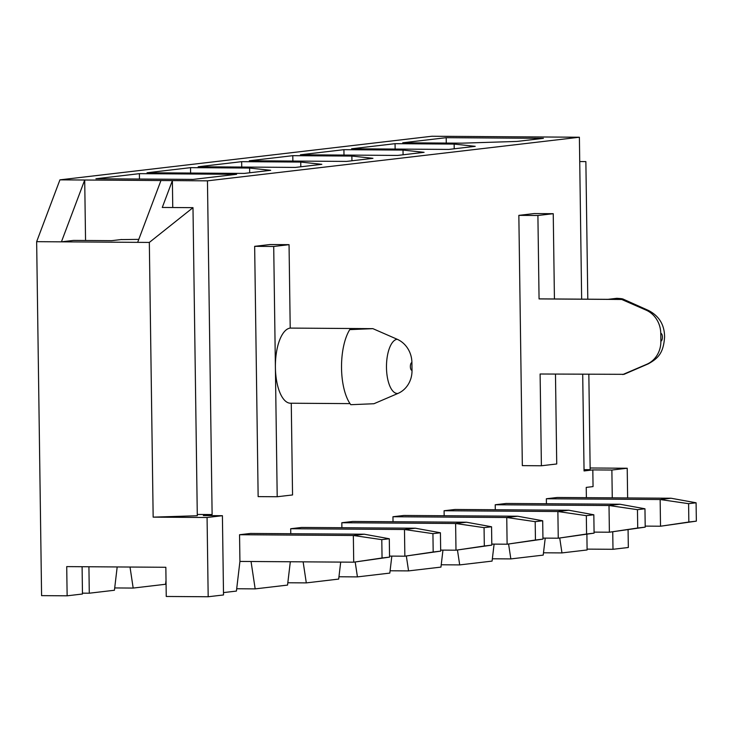 <?xml version="1.0" encoding="UTF-8"?>
<svg xmlns="http://www.w3.org/2000/svg" width="733" height="733" viewBox="0 0 733 733"><rect width="100%" height="100%" fill="white"/><g stroke="black" fill="none" stroke-linecap="round" stroke-linejoin="round"><path stroke-width="1.1" d="M121.705 239.59L138.794 239.37M581.654 299.156L579.391 137.236L431.865 136.246L59.932 179.851L36.65 241.67L61.425 241.835L73.602 240.406L111.718 240.662L121.705 239.489M623.096 299.037L621.731 299.476C624.15 299.018 622.491 298.633 616.755 298.313L607.684 299.376L621.731 299.476L646.02 310.086A24.977 22.769 -96.7 0 1 660.763 333.378L660.864 341.175A3.903 1.594 90.4 0 0 662.403 337.088A3.903 1.594 90.4 0 0 660.763 333.378M624.085 374.325L540.111 374.004L541.394 465.767L556.732 463.971L555.477 374.105M622.784 374.554L646.781 364.274A24.977 22.769 -96.7 0 0 660.864 341.175M554.432 298.972L553.241 213.697L534.183 213.569L518.845 215.365L537.903 215.493L539.067 298.917L607.684 299.376M518.845 215.365L522.336 465.638L541.394 465.767M539.067 298.917A37.585 15.347 -89.6 0 1 539.845 298.872L608.069 299.33M553.241 213.697L537.903 215.493M291.267 403.223L292.549 494.949L277.202 496.745L273.711 246.462L289.049 244.666L290.213 328.091A37.585 15.347 90.4 0 0 275.397 367.435A37.585 15.347 90.4 0 0 290.488 403.223L350.026 403.617M277.202 496.745L258.144 496.617L254.653 246.334L269.991 244.538L289.049 244.666M358.831 328.558L372.886 328.65L349.76 329.621L358.831 328.558L290.213 328.091M397.176 339.26A27.121 11.077 90.4 0 0 386.483 367.654A27.121 11.077 90.4 0 0 397.927 393.447A24.977 22.769 -96.7 0 0 412.019 370.348L411.909 362.551A24.977 22.769 -96.7 0 0 397.176 339.26L372.886 328.65M397.927 393.447L373.931 403.736L350.805 404.698A43.668 17.83 90.4 0 1 349.76 329.621M546.36 498.761L557.263 497.478L671.052 498.238L660.149 499.521L546.36 498.761L546.424 503.745M545.233 538.123L543.217 555.11L510.837 558.913L492.356 558.784M586.886 534.229L587.106 549.97L561.964 552.911L543.492 552.792M36.65 241.67L41.589 595.636L67.134 595.81L82.472 594.005L82.096 566.71M559.728 538.031L561.964 552.911M582.708 374.288L584.054 470.943L592.823 469.908L593.052 486.593L586.235 487.399L586.382 497.67M67.134 595.81L66.721 566.609L165.841 567.278L166.244 596.47L208.181 596.754L207.072 517.498L222.411 515.702L203.353 515.574L212.121 514.548L207.457 180.84L579.391 137.236M389.553 557.117L389.296 538.764L381.792 539.644L382.049 557.996L389.553 557.117L353.718 562.184L353.343 535.493L239.554 534.724L239.929 561.423L236.42 591.082L223.483 592.594M239.554 534.724L250.466 533.45L364.255 534.21L353.343 535.493L381.792 539.644M251.043 561.496L255.166 588.883L236.695 588.755M290.314 561.762L287.547 585.09L255.166 588.883M290.763 533.716L290.689 528.731L301.602 527.448L415.391 528.218L404.479 529.501L290.689 528.731M303.132 561.845L306.302 582.891L287.822 582.762M340.698 562.101L338.683 579.088L306.302 582.891M341.89 527.723L341.825 522.739L352.729 521.456L466.518 522.226L455.614 523.499L341.825 522.739M355.193 562.019L357.429 576.889L338.958 576.77M391.834 556.109L389.819 573.096L357.429 576.889M393.025 521.731L392.961 516.738L403.865 515.464L517.654 516.224L506.75 517.507L392.961 516.738M406.329 556.017L408.565 570.897L390.093 570.778M442.961 550.107L440.954 567.104L408.565 570.897M444.161 515.73L444.088 510.745L455.001 509.472L568.79 510.232L557.877 511.515L444.088 510.745M457.456 550.025L459.701 564.905L441.229 564.776M494.097 544.115L492.081 561.102L459.701 564.905M495.297 509.737L495.224 504.753L506.137 503.47L619.926 504.24L609.013 505.513L495.224 504.753M508.592 544.033L510.837 558.913M395.06 143.677L454.148 144.08L475.222 146.334L448.798 149.431L351.593 148.772L395.06 143.677L395.133 149.065M292.788 155.671L351.877 156.065L372.95 158.319L346.535 161.416L249.33 160.765L292.788 155.671L292.87 161.058M190.525 167.655L249.614 168.059L270.688 170.313L244.263 173.409L147.058 172.759L190.525 167.655L190.598 173.052M207.457 180.84L59.932 179.851M236.594 174.307L193.136 179.402L95.931 178.751L139.389 173.657L236.594 174.307M241.661 161.663L300.741 162.066L321.824 164.32L295.399 167.417L198.194 166.757L241.661 161.663L241.734 167.051M343.924 149.679L403.013 150.073L424.086 152.327L397.671 155.423L300.457 154.773L343.924 149.679L343.997 155.066M543.4 138.335L516.976 141.432L461.817 143.173L402.729 142.779L446.195 137.685L543.4 138.335M130.016 567.03L133.177 588.068L165.566 584.265L166.024 580.408M133.177 588.068L114.705 587.939M88.922 566.756L89.289 593.208L114.43 590.257L117.188 566.948M89.289 593.208L82.463 593.162M590.147 467.993L627.219 468.24L611.881 470.036L612.266 497.844M612.742 531.819L612.99 549.292L628.328 547.496L628.08 529.748M627.631 497.954L627.219 468.24M612.99 549.292L587.096 549.118M222.411 515.702L223.519 594.958L208.181 596.754M153.16 517.141L149.33 242.431L192.99 207.659L197.296 515.748L153.16 517.141L207.072 517.498M85.55 240.488L84.707 180.016L61.425 241.835L149.33 242.431M592.823 469.908L611.881 470.036M197.278 514.447L212.121 514.548M588.837 374.325L590.166 469.679L584.036 469.642M172.759 207.531L172.383 180.611L162.277 207.457L192.99 207.659M160.948 180.529L137.667 242.348M587.793 299.192L585.869 161.599L579.73 161.562M254.653 246.334L273.711 246.462M139.462 179.044L139.389 173.657M249.678 172.777L249.614 168.059M300.814 166.776L300.741 162.066M351.941 160.784L351.877 156.065M403.077 154.791L403.013 150.073M454.213 148.79L454.148 144.08M446.269 143.072L446.195 137.685M440.68 551.124L404.854 556.191L404.479 529.501L432.928 533.651L433.185 552.004L440.68 551.124L440.423 532.772L432.928 533.651M389.535 556.09L404.854 556.191L433.185 552.004M440.423 532.772L415.391 528.218M239.929 561.423L353.718 562.184L382.049 557.996M389.296 538.764L364.255 534.21M491.816 545.123L455.99 550.199L455.614 523.499L484.064 527.65L484.321 546.003L491.816 545.123L491.559 526.77L484.064 527.65M440.67 550.098L455.99 550.199L484.321 546.003M491.559 526.77L466.518 522.226M542.951 539.131L507.117 544.207L506.75 517.507L535.191 521.658L535.447 540.01L542.951 539.131L542.695 520.778L535.191 521.658M491.806 544.097L507.117 544.207L535.447 540.01M542.695 520.778L517.654 516.224M594.087 533.138L558.253 538.205L557.877 511.515L586.327 515.665L586.583 534.018L594.087 533.138L593.831 514.786L586.327 515.665M542.933 538.104L558.253 538.205L586.583 534.018M593.831 514.786L568.79 510.232M645.214 527.137L609.389 532.213L609.013 505.513L637.463 509.664L637.719 528.017L645.214 527.137L644.958 508.784L637.463 509.664M594.069 532.112L609.389 532.213L637.719 528.017M644.958 508.784L619.926 504.24M696.35 521.145L660.515 526.221L660.149 499.521L688.599 503.672L688.846 522.024L696.35 521.145L696.093 502.792L688.599 503.672M645.205 526.111L660.515 526.221L688.846 522.024M696.093 502.792L671.052 498.238M646.781 364.274A27.121 11.077 90.4 0 0 648.183 363.889L624.076 374.306M648.183 363.889C658.408 358.245 663.447 352.811 664.584 337.162C664.565 324.948 659.224 316.06 648.54 310.49A27.121 11.077 90.4 0 0 646.02 310.086M411.909 362.551A3.903 1.594 90.4 0 0 410.37 366.637A3.903 1.594 90.4 0 0 412.019 370.348M648.54 310.49L623.178 299.128"/></g></svg>
